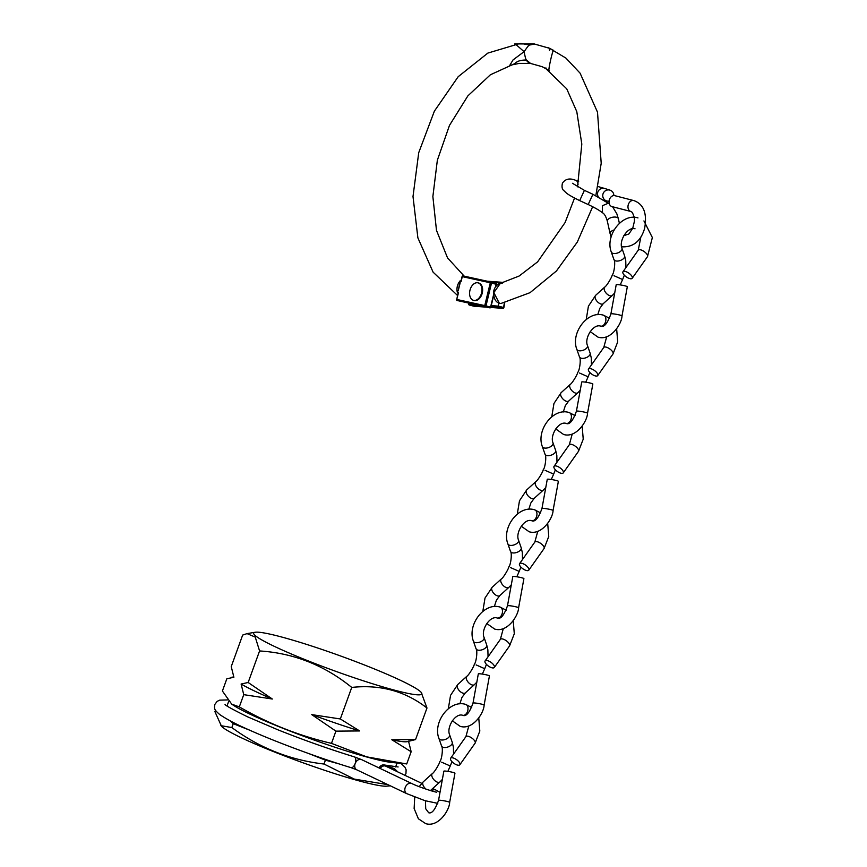 <?xml version="1.0" encoding="UTF-8"?>
<svg xmlns="http://www.w3.org/2000/svg" width="867" height="867" viewBox="0 0 867 867"><rect width="100%" height="100%" fill="white"/><g stroke="black" fill="none" stroke-linecap="round" stroke-linejoin="round"><path stroke-width="1.3" d="M258.713 632.227A89.42 8.031 -160.1 0 1 347.212 658.411A89.42 8.031 -160.1 0 1 421.199 692.375A89.42 8.031 -160.1 0 1 416.745 694.77A89.42 8.031 -160.1 0 1 315.306 663.678A89.42 8.031 -160.1 0 1 255.115 632.26A89.42 8.031 -160.1 0 1 258.713 632.227M415.564 739.562L391.819 739.746A93.029 8.356 -160.1 0 0 403.404 741.708A93.029 8.356 -160.1 0 0 407.154 741.675L415.564 739.562L426.976 708.014L421.199 692.375M391.819 739.746L411.153 751.732L406.721 763.968L366.741 756.869L331.487 743.366C298.985 735.79 268.271 723.631 239.325 706.887L231.706 704.145L222.407 691.01L226.829 678.785L233.884 677.246L231.24 666.604L242.662 635.067L247.062 633.625L255.245 637.093L259.58 650.944C293.794 653.144 324.518 665.303 351.742 687.423C380.353 684.345 405.431 691.205 426.976 708.014M390.356 785.827L386.736 786.163A89.42 8.031 -160.1 0 1 383.68 786.12A89.42 8.031 -160.1 0 1 296.514 760.424A89.42 8.031 -160.1 0 1 221.562 726.373L214.929 711.677L215.46 710.192M387.917 784.668L354.332 779.108L324.009 764.033C290.261 760.142 259.547 747.983 231.847 727.554L220.857 725.668M324.009 764.033L325.407 760.153L338.824 763.827M231.847 727.554L233.245 723.674L249.588 730.144M308.955 753.64L325.407 760.153M230.297 720.911L233.245 723.674M404.401 763.74L391.689 762.451A89.648 8.052 -160.1 0 1 310.494 738.738A89.648 8.052 -160.1 0 1 232.941 704.979L231.706 704.145M239.325 706.887L243.746 694.662L272.336 699.019L248.157 682.492L241.113 684.03L243.746 694.662M248.157 682.492L259.58 650.944M331.487 743.366L335.908 731.141L359.653 730.946L340.319 718.96L311.73 714.614L335.908 731.141M340.319 718.96L351.742 687.423M411.153 751.732L408.509 741.101M272.336 699.019A93.029 8.356 -160.1 0 1 241.113 684.03M359.653 730.946A93.029 8.356 -160.1 0 1 311.73 714.614M421.752 783.334L385.739 766.168A5.646 4.14 115.5 0 0 380.158 768.465M386.66 766.58A5.646 4.628 -77.5 0 0 384.276 764.987A5.646 4.628 -77.5 0 0 379.085 767.945M457.494 295.441L433.099 272.151L417.883 237.861L413.006 196.527L418.728 152.668L434.367 111.171L458.209 76.675L487.861 53.082L520.428 43.35L529.574 45.041L534.625 44.022M458.242 293.653L456.746 299.451L484.751 305.596L490.288 282.772L462.284 276.638L461.125 281.407A117.121 77.401 104.6 0 1 460.095 280.854L458.307 290.488L457.245 292.081A128.554 84.955 -75.4 0 0 458.394 292.667M457.245 292.081C456.454 287.887 457.408 284.138 460.095 280.854M461.125 281.407L461.504 280.193M549.418 70.606L542.189 66.694L530.561 63.443L526.432 60.029C520.839 59.975 517.014 61.156 514.955 63.551L490.397 74.768L467.887 95.858L449.464 125.422L437.347 160.243L432.871 196.538L436.48 230.351L447.524 257.867L464.213 276.161M534.018 43.903L550.046 48.444L553.623 50.654M553.645 50.275C552.886 48.509 547.034 74.595 549.45 70.314M458.123 292.829L456.746 299.451A0.9 0.683 102.4 0 0 457.191 300.502L489.779 307.839L457.191 300.502A0.9 0.596 104.6 0 1 457.061 300.448M460.193 282.707L458.307 290.488M549.526 50.557L549.223 48.151L548.388 47.804M574.539 198.077L565.067 222.581L537.616 261.856L519.127 276.031L500.324 283.368L493.843 292.613L499.414 303.439L501.083 303.428L530.062 292.656L556.441 270.981L577.314 242.056L592.66 206.714M534.505 44.011C532.035 43.448 529.77 44.304 527.743 46.59L524.069 51.673L525.402 57.753C526.312 60.809 527.992 62.695 530.431 63.421L519.279 63.389L509.796 65.339L513.015 59.953L524.069 51.673L515.453 44.087M490.755 307.46L502.817 308.338L498.222 307.135L498.33 306.127L503.575 307.492L504.399 302.821M577.53 186.828L581.811 144.085L576.793 111.637L566.747 88.867L545.516 68.287L545.896 67.875M499.414 303.439L498.861 303.082L498.33 306.127L491.253 305.607M502.394 283.097L502.611 282.339L502.394 283.097L502.611 282.339L503.586 282.588M473.826 300.394A9.028 5.971 -75.4 0 0 474.151 300.491A9.028 5.971 -75.4 0 0 482.085 293.696A9.028 5.971 -75.4 0 0 479.278 283.206A9.028 5.971 -75.4 0 0 478.714 283.01A9.028 5.971 -75.4 0 0 478.389 282.945M478.627 283.043A9.028 5.971 -75.4 0 0 478.064 282.848A9.028 5.971 -75.4 0 0 470.131 289.643A9.028 5.971 -75.4 0 0 472.938 300.123A9.028 5.971 -75.4 0 0 473.501 300.318A9.028 5.971 -75.4 0 0 481.434 293.523A9.028 5.971 -75.4 0 0 478.627 283.043M609.403 203.864L592.909 194.284L588.184 204.536C594.827 207.679 599.606 210.432 602.489 212.783L602.348 205.739L608.233 203.257L609.338 203.81M619.385 223.328L618.355 218.69A5.646 2.677 167.5 0 0 618.344 218.636A5.646 2.677 167.5 0 0 616.556 217.27A5.646 2.677 167.5 0 0 610.335 217.92A5.646 2.677 167.5 0 0 607.333 221.15A5.646 2.677 167.5 0 0 607.355 221.204C605.979 216.501 604.353 213.694 602.467 212.762M612.048 206.628A5.646 4.259 -75.5 0 1 612.004 206.617A5.646 4.259 -75.5 0 1 609.295 200.049A5.646 4.259 -75.5 0 1 614.833 195.682A5.646 4.259 -75.5 0 1 614.876 195.693M609.1 201.111A5.646 5.538 -72.5 0 1 603.172 193.449A5.646 5.538 -72.5 0 1 613.847 195.584M588.184 204.536L579.676 200.613C566.227 193.905 566.715 193.222 563.929 190.686C562.098 189.385 561.599 186.882 562.434 183.154C565.414 178.84 569.814 177.898 575.655 180.325L578.733 181.17M612.004 206.617A5.646 4.259 -75.5 0 1 611.972 206.606L630.927 211.494A5.646 4.259 -75.5 0 1 630.883 211.483A5.646 4.259 -75.5 0 1 628.207 204.937A5.646 4.259 -75.5 0 1 633.744 200.559A5.646 4.259 -75.5 0 1 633.788 200.57M614.009 275.728L622.604 279.51L624.338 275.218M613.934 259.591L611.311 252.037A5.646 2.959 160.8 0 0 612.405 253.142A5.646 2.959 160.8 0 0 618.886 252.438A5.646 2.959 160.8 0 0 621.975 248.33L624.598 255.873A5.646 2.959 160.8 0 1 624.63 255.96A5.646 2.959 160.8 0 1 622.647 259.309A5.646 2.959 160.8 0 1 615.028 260.685A5.646 2.959 160.8 0 1 613.934 259.591A5.646 2.959 160.8 0 1 613.901 259.482C615.657 261.238 614.204 273.246 612.178 275.11L612.178 275.11C612.254 276.475 606.813 286.012 604.635 287.172A5.646 2.969 -132.2 0 1 604.689 287.118L595.629 295.344A5.646 2.969 -132.2 0 0 596.073 299.993A5.646 2.969 -132.2 0 0 600.95 304.014A5.646 2.969 -132.2 0 0 603.215 303.699L599.812 308.327L597.753 314.688M614.703 292.97L612.34 295.419A5.646 2.969 -132.2 0 1 612.286 295.474A5.646 2.969 -132.2 0 1 610.01 295.788A5.646 2.969 -132.2 0 1 605.166 291.821A5.646 2.969 -132.2 0 1 604.635 287.172M622.007 315.913A5.646 0.553 10.3 0 0 620.187 315.154A5.646 0.553 10.3 0 0 614.248 313.984A5.646 0.553 10.3 0 0 610.899 313.897L616.209 284.712A5.646 0.553 10.3 0 1 619.558 284.81A5.646 0.553 10.3 0 1 625.497 285.969A5.646 0.553 10.3 0 1 627.318 286.728L622.007 315.913C621.856 323.759 610.736 341.089 598.067 337.176L590.21 331.627M624.999 271.36A5.646 2.265 35.3 0 1 630.439 274.46A5.646 2.265 35.3 0 1 632.195 278.296A5.646 2.265 35.3 0 1 630.168 278.697A5.646 2.265 35.3 0 1 624.728 275.608A5.646 2.265 35.3 0 1 622.972 271.772A5.646 2.265 35.3 0 1 624.999 271.36M545.072 470.315L553.655 474.108L555.389 469.806M544.996 454.178L542.363 446.624A5.646 2.959 160.8 0 0 543.457 447.73A5.646 2.959 160.8 0 0 549.938 447.025A5.646 2.959 160.8 0 0 553.027 442.918L555.66 450.461A5.646 2.959 160.8 0 1 555.682 450.547A5.646 2.959 160.8 0 1 553.699 453.896A5.646 2.959 160.8 0 1 546.091 455.273A5.646 2.959 160.8 0 1 544.996 454.178A5.646 2.959 160.8 0 1 544.964 454.08C546.709 455.836 545.256 467.833 543.241 469.697L543.241 469.697C543.316 471.063 537.876 480.6 535.687 481.759A5.646 2.969 -132.2 0 1 535.752 481.705M545.766 487.557L543.392 490.007A5.646 2.969 -132.2 0 1 543.338 490.061A5.646 2.969 -132.2 0 1 541.073 490.375A5.646 2.969 -132.2 0 1 536.229 486.409A5.646 2.969 -132.2 0 1 535.687 481.759M553.07 510.5A5.646 0.553 10.3 0 0 551.249 509.742A5.646 0.553 10.3 0 0 545.31 508.571A5.646 0.553 10.3 0 0 541.962 508.485L547.272 479.299A5.646 0.553 10.3 0 1 550.621 479.397A5.646 0.553 10.3 0 1 556.549 480.567A5.646 0.553 10.3 0 1 558.37 481.326L553.07 510.5C552.918 518.347 541.788 535.676 529.13 531.764L521.273 526.215M556.061 465.958A5.646 2.265 35.3 0 1 561.502 469.047A5.646 2.265 35.3 0 1 563.257 472.883A5.646 2.265 35.3 0 1 561.22 473.284A5.646 2.265 35.3 0 1 555.78 470.196A5.646 2.265 35.3 0 1 554.035 466.359A5.646 2.265 35.3 0 1 556.061 465.958M579.535 373.027L588.129 376.809L589.863 372.507M579.459 356.879L576.837 349.336A5.646 2.959 160.8 0 0 577.931 350.431A5.646 2.959 160.8 0 0 584.412 349.737A5.646 2.959 160.8 0 0 587.501 345.619L590.124 353.172A5.646 2.959 160.8 0 1 590.156 353.259A5.646 2.959 160.8 0 1 588.173 356.608A5.646 2.959 160.8 0 1 580.554 357.984A5.646 2.959 160.8 0 1 579.459 356.879A5.646 2.959 160.8 0 1 579.438 356.781C581.183 358.537 579.73 370.545 577.715 372.409L577.715 372.409C577.79 373.775 572.339 383.312 570.161 384.471A5.646 2.969 -132.2 0 1 570.226 384.406M580.24 390.269L577.866 392.718A5.646 2.969 -132.2 0 1 577.812 392.762A5.646 2.969 -132.2 0 1 575.536 393.087A5.646 2.969 -132.2 0 1 570.703 389.12A5.646 2.969 -132.2 0 1 570.161 384.471M587.533 413.212A5.646 0.553 10.3 0 0 585.713 412.454A5.646 0.553 10.3 0 0 579.785 411.283A5.646 0.553 10.3 0 0 576.425 411.186L581.735 382.011A5.646 0.553 10.3 0 1 585.084 382.098A5.646 0.553 10.3 0 1 591.023 383.268A5.646 0.553 10.3 0 1 592.844 384.027L587.533 413.212C587.382 421.048 576.262 438.388 563.593 434.475L555.736 428.927M590.535 368.659A5.646 2.265 35.3 0 1 595.976 371.748A5.646 2.265 35.3 0 1 597.721 375.584A5.646 2.265 35.3 0 1 595.694 375.996A5.646 2.265 35.3 0 1 590.254 372.908A5.646 2.265 35.3 0 1 588.509 369.071A5.646 2.265 35.3 0 1 590.535 368.659M510.598 567.614L519.192 571.396L520.926 567.094M510.522 551.466L507.899 543.923A5.646 2.959 160.8 0 0 508.994 545.029A5.646 2.959 160.8 0 0 515.475 544.324A5.646 2.959 160.8 0 0 518.564 540.217L521.186 547.76A5.646 2.959 160.8 0 1 521.219 547.846A5.646 2.959 160.8 0 1 519.235 551.195A5.646 2.959 160.8 0 1 511.617 552.572A5.646 2.959 160.8 0 1 510.522 551.466A5.646 2.959 160.8 0 1 510.49 551.369C512.245 553.124 510.793 565.132 508.766 566.996L508.766 566.996C508.842 568.362 503.402 577.899 501.224 579.058A5.646 2.969 -132.2 0 1 501.278 578.993M511.292 584.857L508.929 587.306A5.646 2.969 -132.2 0 1 508.875 587.36A5.646 2.969 -132.2 0 1 506.599 587.674A5.646 2.969 -132.2 0 1 501.765 583.708A5.646 2.969 -132.2 0 1 501.224 579.058L492.218 587.23A5.646 2.969 -132.2 0 0 492.662 591.868A5.646 2.969 -132.2 0 0 497.539 595.9A5.646 2.969 -132.2 0 0 499.815 595.586L496.401 600.213L494.342 606.575M518.596 607.8A5.646 0.553 10.3 0 0 516.775 607.041A5.646 0.553 10.3 0 0 510.836 605.87A5.646 0.553 10.3 0 0 507.488 605.773L512.798 576.598A5.646 0.553 10.3 0 1 516.147 576.685A5.646 0.553 10.3 0 1 522.086 577.856A5.646 0.553 10.3 0 1 523.906 578.614L518.596 607.8C518.444 615.635 507.325 632.975 494.656 629.063L486.799 623.514M521.587 563.247A5.646 2.265 35.3 0 1 527.028 566.335A5.646 2.265 35.3 0 1 528.783 570.172A5.646 2.265 35.3 0 1 526.757 570.584A5.646 2.265 35.3 0 1 521.316 567.495A5.646 2.265 35.3 0 1 519.561 563.658A5.646 2.265 35.3 0 1 521.587 563.247M476.135 664.913L484.718 668.695L486.452 664.393M476.048 648.765L473.425 641.222A5.646 2.959 160.8 0 0 474.52 642.317A5.646 2.959 160.8 0 0 481.001 641.613A5.646 2.959 160.8 0 0 484.089 637.505L486.712 645.048A5.646 2.959 160.8 0 1 486.745 645.146A5.646 2.959 160.8 0 1 484.761 648.494A5.646 2.959 160.8 0 1 477.143 649.86A5.646 2.959 160.8 0 1 476.048 648.765A5.646 2.959 160.8 0 1 476.026 648.668C477.771 650.423 476.319 662.421 474.303 664.285L474.303 664.295C474.379 665.661 468.928 675.187 466.749 676.347A5.646 2.969 -132.2 0 1 466.814 676.293M476.828 682.145L474.455 684.594A5.646 2.969 -132.2 0 1 474.401 684.648A5.646 2.969 -132.2 0 1 472.125 684.963A5.646 2.969 -132.2 0 1 467.291 681.007A5.646 2.969 -132.2 0 1 466.749 676.347M484.122 705.088A5.646 0.553 10.3 0 0 482.301 704.329A5.646 0.553 10.3 0 0 476.373 703.17A5.646 0.553 10.3 0 0 473.014 703.072L478.324 673.887A5.646 0.553 10.3 0 1 481.673 673.984A5.646 0.553 10.3 0 1 487.612 675.155A5.646 0.553 10.3 0 1 489.432 675.913L484.122 705.088C483.97 712.934 472.851 730.274 460.182 726.351L452.325 720.802M487.124 660.546A5.646 2.265 35.3 0 1 492.564 663.634A5.646 2.265 35.3 0 1 494.309 667.471A5.646 2.265 35.3 0 1 492.283 667.872A5.646 2.265 35.3 0 1 486.842 664.783A5.646 2.265 35.3 0 1 485.097 660.947A5.646 2.265 35.3 0 1 487.124 660.546M441.661 762.201L450.244 765.984L451.978 761.681M441.585 746.053L438.951 738.511A5.646 2.959 160.8 0 0 440.046 739.616A5.646 2.959 160.8 0 0 446.527 738.912A5.646 2.959 160.8 0 0 449.615 734.804L452.249 742.347A5.646 2.959 160.8 0 1 452.271 742.434A5.646 2.959 160.8 0 1 450.287 745.783A5.646 2.959 160.8 0 1 442.679 747.159A5.646 2.959 160.8 0 1 441.585 746.053A5.646 2.959 160.8 0 1 441.552 745.956C443.297 747.712 441.845 759.72 439.829 761.584L439.829 761.584C439.905 762.949 434.465 772.486 432.275 773.646A5.646 2.969 -132.2 0 1 432.34 773.592M442.354 779.444L439.981 781.893A5.646 2.969 -132.2 0 1 439.927 781.947A5.646 2.969 -132.2 0 1 437.662 782.262A5.646 2.969 -132.2 0 1 432.817 778.295A5.646 2.969 -132.2 0 1 432.275 773.646M449.659 802.387A5.646 0.553 10.3 0 0 447.838 801.628A5.646 0.553 10.3 0 0 441.899 800.458A5.646 0.553 10.3 0 0 438.55 800.36L443.861 771.186A5.646 0.553 10.3 0 1 447.209 771.272A5.646 0.553 10.3 0 1 453.138 772.443A5.646 0.553 10.3 0 1 454.958 773.201L449.659 802.387C449.507 810.233 438.377 827.562 425.719 823.65L418.382 818.773L414.133 808.553L414.719 797.033M452.65 757.834A5.646 2.265 35.3 0 1 458.09 760.933A5.646 2.265 35.3 0 1 459.846 764.759A5.646 2.265 35.3 0 1 457.809 765.171A5.646 2.265 35.3 0 1 452.368 762.082A5.646 2.265 35.3 0 1 450.623 758.246A5.646 2.265 35.3 0 1 452.65 757.834M437.781 803.362L425.003 800.685L406.829 793.673A5.646 4.14 -64.5 0 1 405.236 787.496A5.646 4.14 -64.5 0 1 411.175 783.291A5.646 4.14 -64.5 0 1 411.684 783.486L361.593 759.622L354.3 756.858C329.493 749.229 304.122 740.245 278.188 729.927L247.463 716.781C231.76 709.011 224.304 704.871 225.106 704.329L225.106 704.34M406.829 793.673L356.738 769.809A5.646 4.14 -64.5 0 1 355.145 763.621A5.646 4.14 -64.5 0 1 361.084 759.427A5.646 4.14 -64.5 0 1 361.593 759.622M356.738 769.809L351.016 767.653A5.646 2.796 -73 0 0 355.145 763.621A5.646 2.796 -73 0 0 354.3 756.858M440.002 792.362L435.83 790.032A5.646 4.14 115.5 0 0 431.549 790.899M495.447 287.01L496.119 284.268L491.524 283.075L485.986 305.888L490.581 307.091L493.583 294.715M491.188 282.078L495.74 283.271L491.166 282.068A0.9 0.9 0 0 0 491.134 282.068A0.9 0.596 -75.4 0 0 491.155 282.068A0.9 0.683 102.4 0 0 490.288 282.772L491.524 283.075A0.9 0.596 -75.4 0 0 491.166 282.068A0.9 0.683 102.4 0 0 491.134 282.068L463.13 275.923A0.9 0.683 102.4 0 0 463.13 275.923L491.112 282.057M462.284 276.66L462.284 276.638A0.9 0.683 102.4 0 1 463.13 275.923A0.9 0.9 0 0 0 462.068 276.595L461.006 280.951M495.74 283.271A0.9 0.596 104.6 0 1 496.119 284.268L496.412 284.354A0.9 0.9 0 0 0 495.761 283.271M496.184 284.311L495.935 286.327M484.751 305.596A0.9 0.683 102.4 0 0 485.195 306.636A0.9 0.596 104.6 0 0 485.986 305.888L484.751 305.596M490.646 307.135L490.581 307.091A0.9 0.596 -75.4 0 1 489.779 307.839A0.9 0.683 102.4 0 0 489.801 307.839L457.18 300.502A0.9 0.9 0 0 1 456.53 299.408M487.276 281.211L502.589 282.339L487.221 281.201M480.773 305.867L469.383 305.032L473.978 306.235L486.68 307.156M498.222 307.135L491.004 306.615M469.004 303.287L468.884 303.97L473.794 304.328M501.776 283.054L492.25 282.349M490.744 307.46L502.903 308.349A0.9 0.672 -85.8 0 0 503.629 307.622L503.575 307.492A0.9 0.596 -75.4 0 1 502.893 308.338A0.9 0.9 0 0 0 503.868 307.612L504.724 302.756M474.151 306.246A0.9 0.672 -85.8 0 1 473.978 306.235A0.9 0.596 -75.4 0 1 473.902 306.214A0.9 0.9 0 0 0 474.065 306.246L486.734 307.167M468.787 303.233L468.646 303.992A0.9 0.9 0 0 0 469.307 305.021A0.9 0.596 104.6 0 0 469.383 305.032A0.9 0.672 -85.8 0 1 468.884 303.97L468.874 304.079M473.837 306.192A0.9 0.596 -75.4 0 0 473.902 306.214L469.307 305.021A0.9 0.596 104.6 0 1 468.971 304.675M630.938 211.494A5.646 4.259 -75.5 0 1 630.927 211.494L632.368 212.448L634.33 217.357M592.909 194.284L584.401 190.361L579.676 200.613M598.371 196.961A5.646 5.538 -72.5 0 1 604.765 188.507L610 190.155M614.096 229.939A5.646 2.677 167.5 0 0 610.086 233.526L607.333 221.15M578.029 184.563A5.646 3.696 -74.8 0 0 575.655 180.325M640.876 236.973L638.253 250.162A5.646 2.265 35.3 0 1 639.835 249.685A5.646 2.265 35.3 0 1 640.279 249.75A5.646 2.265 35.3 0 1 645.72 252.839A5.646 2.265 35.3 0 1 647.476 256.675L632.195 278.296M528.816 509.276L530.875 502.914L534.278 498.287A5.646 2.969 -132.2 0 1 532.013 498.601A5.646 2.969 -132.2 0 1 527.125 494.58A5.646 2.969 -132.2 0 1 526.692 489.931L535.719 481.727M566.682 423.605L566.075 423.399A5.646 3.696 -74.8 0 0 566.487 423.475A5.646 3.696 -74.8 0 0 571.136 418.924A5.646 3.696 -74.8 0 0 569.446 412.649A5.646 3.696 -74.8 0 0 569.045 412.508L575.135 415.618M572.231 434.053L569.316 444.749A5.646 2.265 35.3 0 1 570.898 444.272A5.646 2.265 35.3 0 1 571.342 444.337A5.646 2.265 35.3 0 1 576.783 447.437A5.646 2.265 35.3 0 1 578.527 451.263L563.257 472.883M563.279 411.988L565.338 405.626L568.752 400.998A5.646 2.969 -132.2 0 1 566.476 401.313A5.646 2.969 -132.2 0 1 561.599 397.281A5.646 2.969 -132.2 0 1 561.155 392.643L570.193 384.439M601.156 326.317L600.549 326.1A5.646 3.696 -74.8 0 0 600.961 326.176A5.646 3.696 -74.8 0 0 605.599 321.635A5.646 3.696 -74.8 0 0 603.909 315.36A5.646 3.696 -74.8 0 0 603.519 315.209L609.609 318.319M606.694 336.754L603.779 347.45A5.646 2.265 35.3 0 1 605.361 346.984A5.646 2.265 35.3 0 1 605.805 347.049A5.646 2.265 35.3 0 1 611.246 350.138A5.646 2.265 35.3 0 1 613.002 353.974L597.721 375.584M532.219 520.904L531.612 520.699A5.646 3.696 -74.8 0 0 532.024 520.774A5.646 3.696 -74.8 0 0 536.662 516.223A5.646 3.696 -74.8 0 0 534.972 509.948A5.646 3.696 -74.8 0 0 534.571 509.796L540.661 512.906M537.757 531.352L534.841 542.048A5.646 2.265 35.3 0 1 536.424 541.572A5.646 2.265 35.3 0 1 536.868 541.637A5.646 2.265 35.3 0 1 542.308 544.725A5.646 2.265 35.3 0 1 544.064 548.562L528.783 570.172M459.868 703.863L461.927 697.501L465.341 692.874A5.646 2.969 -132.2 0 1 463.065 693.199A5.646 2.969 -132.2 0 1 458.188 689.167A5.646 2.969 -132.2 0 1 457.743 684.518L466.782 676.325M497.745 618.193L497.138 617.987A5.646 3.696 -74.8 0 0 497.55 618.063A5.646 3.696 -74.8 0 0 502.188 613.511A5.646 3.696 -74.8 0 0 500.497 607.236A5.646 3.696 -74.8 0 0 500.107 607.095L506.198 610.205M503.293 628.64L500.367 639.337A5.646 2.265 35.3 0 1 501.95 638.871A5.646 2.265 35.3 0 1 502.394 638.925A5.646 2.265 35.3 0 1 507.834 642.024A5.646 2.265 35.3 0 1 509.59 645.861L494.309 667.471M430.455 790.563L430.866 790.173A5.646 2.969 -132.2 0 1 430.281 790.52M463.271 715.492L462.664 715.286A5.646 3.696 -74.8 0 0 463.076 715.362A5.646 3.696 -74.8 0 0 467.725 710.81A5.646 3.696 -74.8 0 0 466.034 704.535A5.646 3.696 -74.8 0 0 465.633 704.394L471.724 707.505M468.819 725.939L465.904 736.636A5.646 2.265 35.3 0 1 467.486 736.159A5.646 2.265 35.3 0 1 467.931 736.224A5.646 2.265 35.3 0 1 473.371 739.313A5.646 2.265 35.3 0 1 475.116 743.149L459.846 764.759M426.13 789.176A5.646 2.969 -132.2 0 1 423.28 781.817L432.308 773.613M233.754 676.921L231.24 677.355M397.053 762.993L395.623 766.937M228.639 701.49L227.046 705.911M255.115 632.26L247.062 633.625M351.016 767.653C318.601 757.823 275.869 741.989 248.417 729.624C236.344 724.357 226.796 719.339 219.752 714.571C213.997 709.488 214.214 708.978 214.853 704.416L217.129 701.381L219.687 700.146L227.327 699.929M436.751 792.156C435.028 792.297 418.024 786.716 411.684 783.486M432.676 788.537L435.83 790.032M385.739 766.168L392.957 768.726M397.78 771.901L394.409 768.661L384.276 764.987L398.126 766.97M404.976 775.336L405.94 773.592L406.135 769.809L404.954 767.219L400.988 763.394M493.681 295.625L490.874 307.178A0.9 0.9 0 0 1 489.801 307.839M548.844 47.934L565.891 58.067L580.099 73.175L597.493 112.136L601.21 163.278L595.824 195.682M514.705 43.946L533.899 43.881M503.597 282.588L502.6 282.328M500.324 283.368C498.612 283.455 493.572 286.858 493.561 293.187C493.908 298.519 495.599 301.77 498.623 302.941L498.623 302.312M478.714 283.01L478.064 282.848M474.151 300.491L473.501 300.318M614.833 195.682L633.918 200.613C643.693 204.146 647.259 213.38 644.647 228.303C640.767 241.384 632.997 247.55 621.336 246.792M623.807 235.705L628.889 233.971L632.747 228.238L634.471 221.052L634.362 217.563M612.557 206.758L616.805 213.737L618.344 218.636M603.952 200.093L606.607 200.927M597.927 186.524L604.765 188.507M584.401 190.361L572.469 183.295M611.127 236.929L610.086 233.526M600.614 326.122L601.037 326.285C604.266 327.325 607.561 323.196 610.899 313.897M611.311 252.037C604.873 235.846 622.029 212.827 637.982 217.92M625.92 267.6L625.746 260.674L624.63 255.96M622.604 279.51L620.23 284.896M638.253 250.162L622.972 271.772M643.932 220.922L652.352 237.558L647.476 256.675M621.975 248.33C618.583 240.788 627.827 226.254 635.023 228.812M603.215 303.699L612.286 295.474M586.233 319.5L588.422 306.181L595.629 295.344M531.677 520.709L532.1 520.872C535.329 521.912 538.613 517.783 541.962 508.485M542.363 446.624C535.925 430.444 553.092 407.414 569.045 412.508M556.982 462.187L556.809 455.262L555.682 450.547M553.655 474.108L551.282 479.494M569.316 444.749L554.035 466.359M582.169 426.109L583.231 439.179L578.527 451.263M553.027 442.918C549.645 435.375 558.89 420.842 566.075 423.399M534.278 498.287L543.338 490.061M517.296 514.088L519.485 500.768L526.692 489.931M566.151 423.421L566.563 423.584C569.803 424.624 573.087 420.495 576.425 411.186M576.837 349.336C570.399 333.145 587.555 310.115 603.519 315.209M591.457 364.899L591.283 357.973L590.156 353.259M588.129 376.809L585.756 382.195M603.779 347.45L588.509 369.071M616.643 328.81L617.705 341.88L613.002 353.974M587.501 345.619C584.109 338.076 593.353 323.554 600.549 326.1M568.752 400.998L577.812 392.762M551.759 416.789L553.959 403.469L561.155 392.643M497.214 618.008L497.625 618.171C500.855 619.211 504.15 615.082 507.488 605.773M507.899 543.923C501.462 527.732 518.618 504.702 534.571 509.796M522.508 559.486L522.335 552.561L521.219 547.846M519.192 571.396L516.819 576.783M534.841 542.048L519.561 563.658M547.695 523.397L548.757 536.478L544.064 548.562M518.564 540.217C515.171 532.663 524.416 518.141 531.612 520.699M499.815 595.586L508.875 587.36M482.821 611.376L485.011 598.057L492.218 587.23M462.74 715.308L463.151 715.459C466.392 716.51 469.676 712.371 473.014 703.072M473.425 641.222C466.988 625.031 484.144 602.001 500.107 607.095M488.045 656.774L487.872 649.849L486.745 645.146M484.718 668.695L482.345 674.082M500.367 639.337L485.097 660.947M513.231 620.696L514.294 633.766L509.59 645.861M484.089 637.505C480.697 629.962 489.942 615.429 497.138 617.987M465.341 692.874L474.401 684.648M448.347 708.675L450.547 695.356L457.743 684.518M425.459 800.837L425.708 808.748L428.688 812.758C431.918 813.799 435.201 809.67 438.55 800.36M438.951 738.511C432.514 722.319 449.68 699.301 465.633 704.394M453.571 754.073L453.398 747.148L452.271 742.434M450.244 765.984L447.871 771.37M465.904 736.636L450.623 758.246M478.757 717.995L479.819 731.065L475.116 743.149M449.615 734.804C446.234 727.25 455.478 712.728 462.664 715.286M430.866 790.173L439.927 781.947M419.162 786.651L423.28 781.817"/></g></svg>
